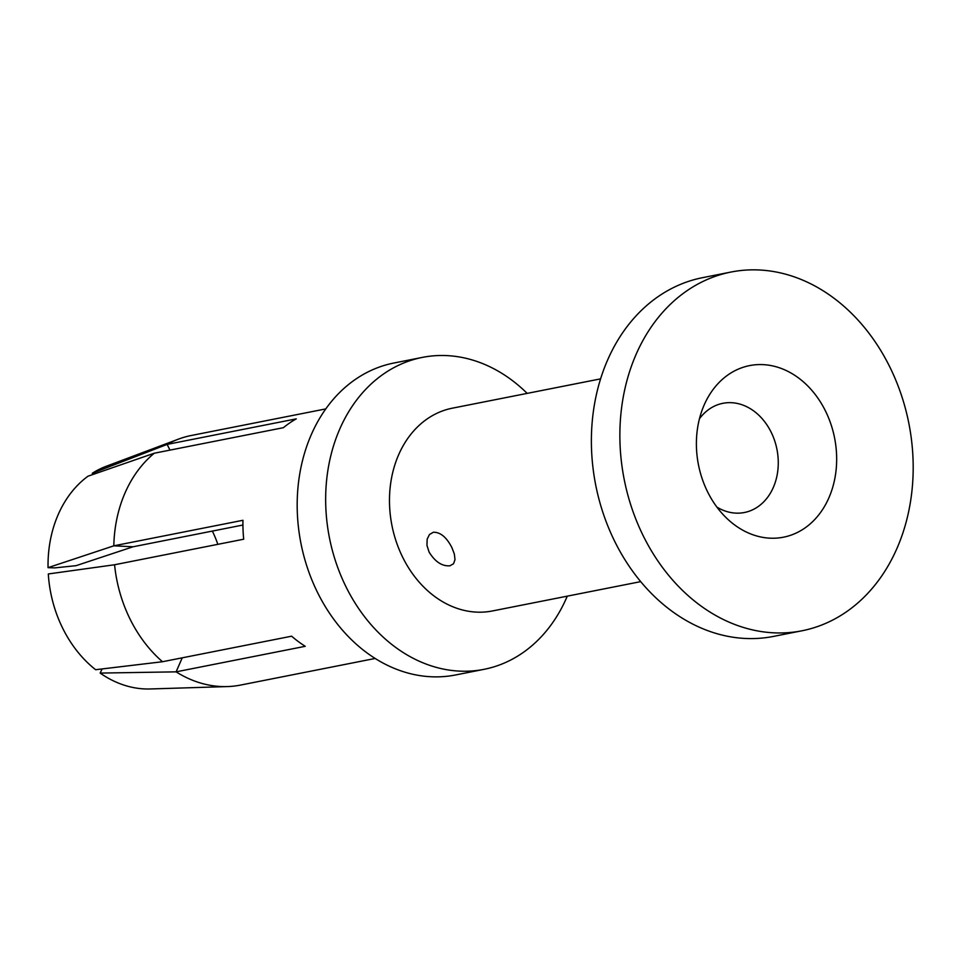 <?xml version="1.0" encoding="UTF-8"?>
<svg xmlns="http://www.w3.org/2000/svg" width="961" height="961" viewBox="0 0 961 961"><rect width="100%" height="100%" fill="white"/><g stroke="black" fill="none" stroke-linecap="round" stroke-linejoin="round"><path stroke-width="1.44" d="M802.003 630.776L773.509 636.41A182.842 145.063 -101.2 0 1 614.764 541.475A182.842 145.063 -101.2 0 1 658.597 296.3A182.842 145.063 -101.2 0 1 702.575 277.669L731.057 272.035A182.842 145.063 -101.2 0 1 901.13 394.346A182.842 145.063 -101.2 0 1 845.968 612.133A182.842 145.063 -101.2 0 1 802.003 630.776A182.842 145.063 -101.2 0 1 631.93 508.465A182.842 145.063 -101.2 0 1 687.091 290.666A182.842 145.063 -101.2 0 1 731.057 272.035M716.918 507.108A55.654 44.146 78.8 0 0 744.427 512.501A55.654 44.146 78.8 0 0 757.809 506.819A55.654 44.146 78.8 0 0 774.602 440.534A55.654 44.146 78.8 0 0 722.84 403.32A55.654 44.146 78.8 0 0 709.458 408.99A55.654 44.146 78.8 0 0 699.452 418.768M451.874 547.578L454.349 554.029L454.997 559.662L453.532 563.747L449.964 565.777C442.156 566.437 435.189 561.873 429.086 552.082L426.96 545.392L427.152 539.181L429.471 534.508L433.387 532.238C440.402 532.13 446.565 537.247 451.874 547.578M640.699 581.633L492.428 610.956A103.344 81.985 -101.2 0 1 402.695 557.296A103.344 81.985 -101.2 0 1 427.477 418.72A103.344 81.985 -101.2 0 1 452.331 408.185L600.601 378.862M527.181 393.385A158.997 126.143 78.8 0 0 422.347 357.396L393.854 363.03A158.997 126.143 78.8 0 0 355.63 379.235A158.997 126.143 78.8 0 0 307.664 568.612A158.997 126.143 78.8 0 0 455.55 674.97L484.032 669.337A158.997 126.143 78.8 0 0 522.267 653.132A158.997 126.143 78.8 0 0 567.278 596.156M422.347 357.396A158.997 126.143 78.8 0 0 384.112 373.601A158.997 126.143 78.8 0 0 336.146 562.978A158.997 126.143 78.8 0 0 484.032 669.337M375.138 658.465L240.49 685.085A127.2 100.917 -101.2 0 1 227.373 686.574A127.2 100.917 -101.2 0 1 220.79 686.514A127.2 100.917 -101.2 0 1 176.103 671.847L305.238 646.309A127.2 100.917 -101.2 0 1 291.627 636.194L162.493 661.733A127.2 100.917 -101.2 0 1 130.047 619.052A127.2 100.917 -101.2 0 1 114.575 564.756L243.698 539.217A127.2 100.917 -101.2 0 1 242.953 520.285L113.818 545.824L133.086 546.773L76.051 565.681L54.669 567.891L48.05 567.651L113.818 545.824A127.2 100.917 -101.2 0 1 154.277 453.22L283.411 427.681A127.2 100.917 -101.2 0 1 296.276 418.864L167.142 444.402A127.2 100.917 -101.2 0 1 178.446 439.141A127.2 100.917 -101.2 0 1 191.131 435.525L325.779 408.905M102.106 668.94L100.16 673.084A114.479 90.814 78.8 0 0 150.252 688.965L227.373 686.574M100.16 673.084L176.103 671.847L182.23 657.829M242.929 525.03L133.086 546.773M162.493 661.733L95.619 669.709A114.479 90.814 78.8 0 1 62.669 628.194A114.479 90.814 78.8 0 1 48.302 573.957L114.575 564.756M48.05 567.651A114.479 90.814 78.8 0 1 87.992 476.2L154.277 453.22M178.446 439.141L106.227 466.277A114.479 90.814 78.8 0 0 92.28 473.268L167.142 444.402L169.965 450.108M92.28 473.268L92.929 474.482M212.345 531.073A92.208 73.156 -101.2 0 1 217.823 544.334M728.534 374.526A87.451 69.372 78.8 0 0 704.149 405.025A87.451 69.372 78.8 0 0 726.492 518.039A87.451 69.372 78.8 0 0 804.525 528.274A87.451 69.372 78.8 0 0 825.487 411.02A87.451 69.372 78.8 0 0 728.534 374.526"/></g></svg>
